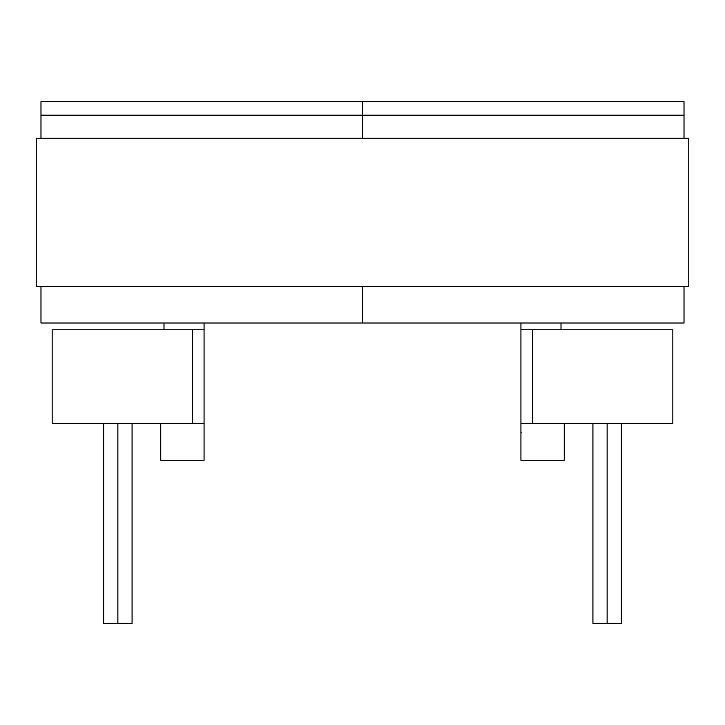 <?xml version="1.0" encoding="UTF-8"?>
<svg xmlns="http://www.w3.org/2000/svg" width="725" height="725" viewBox="0 0 725 725"><rect width="100%" height="100%" fill="white"/><g stroke="black" fill="none" stroke-linecap="round" stroke-linejoin="round"><path stroke-width="1.09" d="M117.867 423.427L117.867 623.328L132.077 623.328L117.867 623.328L117.867 423.427M607.133 423.427L607.133 623.328L621.343 623.328L607.133 623.328L607.133 423.427M204.069 423.427L52.164 423.427L52.164 329.766L204.069 329.766L204.069 460.239L160.742 460.239L160.742 423.427L160.742 460.239L204.069 460.239L204.069 323.006L204.069 329.766L52.164 329.766L52.164 423.427L192.424 423.427L192.424 329.766L192.424 423.427L204.069 423.427M672.836 423.427L520.931 423.427L520.931 323.006L520.931 329.766L672.836 329.766L672.836 423.427L672.836 329.766L532.576 329.766L532.576 423.427L672.836 423.427M561.005 323.006L561.005 329.766L561.005 323.006M520.931 460.239L520.931 423.427L532.576 423.427L532.576 329.766L520.931 329.766L520.931 460.239L564.258 460.239L520.931 460.239M163.995 329.766L163.995 323.006L163.995 329.766M564.258 423.427L564.258 460.239L564.258 423.427M592.923 623.328L607.133 623.328L592.923 623.328L592.923 423.427M103.657 623.328L117.867 623.328L103.657 623.328L103.657 423.427M362.5 323.006L40.981 323.006L362.5 323.006L362.5 286.429L362.5 323.006L362.5 286.429L362.5 323.006L684.019 323.006L362.5 323.006M362.5 101.672L362.5 138.257L362.5 115.193L40.981 115.193L40.981 138.257L40.981 115.193L362.5 115.193L362.5 101.672L40.981 101.672L684.019 101.672L362.5 101.672L362.5 115.193L362.5 101.672M40.981 286.429L40.981 323.006L40.981 286.429M40.981 101.672L40.981 115.193L40.981 101.672M684.019 323.006L684.019 286.429L684.019 323.006M684.019 138.257L684.019 101.672L684.019 115.193L362.5 115.193L362.5 138.257L362.5 115.193L684.019 115.193L684.019 138.257M521.393 432.834L520.931 432.834M688.75 138.257L688.75 286.429L688.75 138.257L36.25 138.257L36.25 286.429L688.75 286.429L36.25 286.429L36.25 138.257L688.75 138.257M132.077 423.427L132.077 623.328M621.343 423.427L621.343 623.328"/></g></svg>
